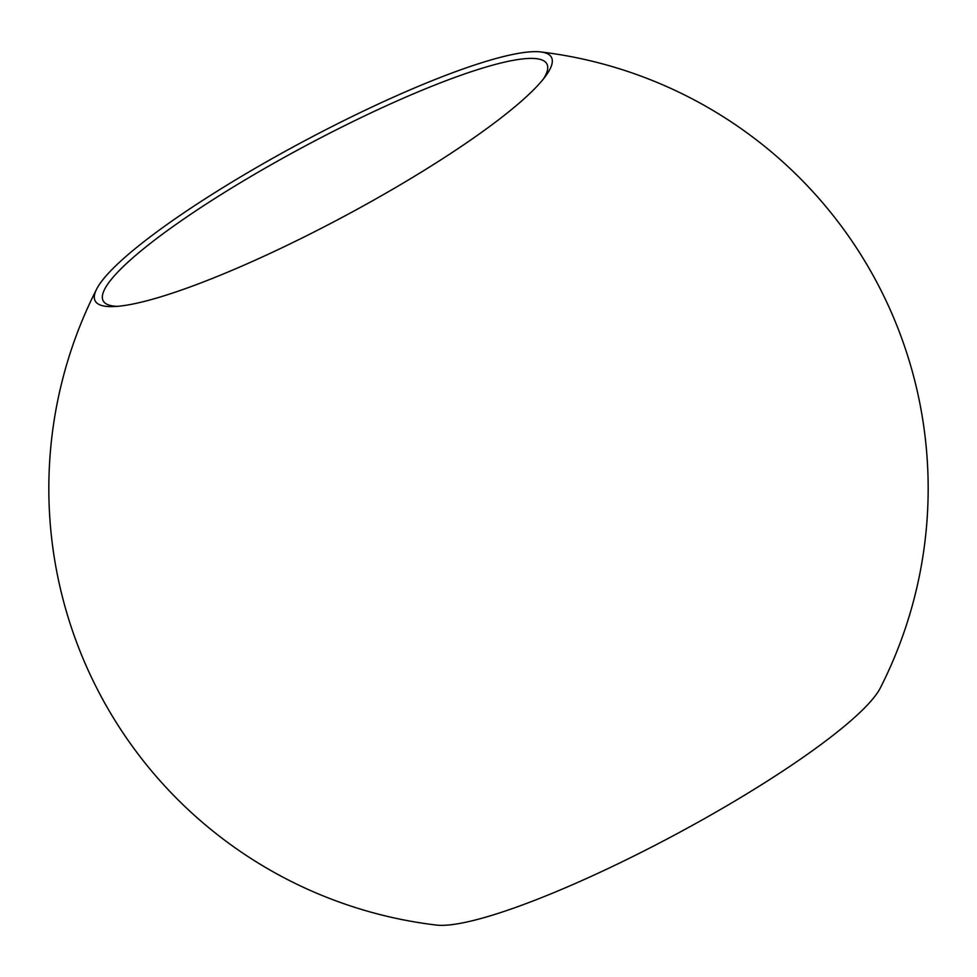 <?xml version="1.0" encoding="UTF-8"?>
<svg xmlns="http://www.w3.org/2000/svg" width="977" height="977" viewBox="0 0 977 977"><rect width="100%" height="100%" fill="white"/><g stroke="black" fill="none" stroke-linecap="round" stroke-linejoin="round"><path stroke-width="1.47" d="M543.456 78.929A251.492 41.449 -28.1 0 0 546.888 63.908A251.492 41.449 -28.1 0 0 215.514 198.075A251.492 41.449 -28.1 0 0 103.196 300.831A251.492 41.449 -28.1 0 0 117.582 306.326M210.69 195.278A258.612 42.622 151.9 0 1 540.733 51.94A258.612 42.622 151.9 0 1 545.862 75.779A258.612 42.622 151.9 0 1 343.391 216.735A258.612 42.622 151.9 0 1 113.625 306.57A258.612 42.622 151.9 0 1 96.674 289.045A258.612 42.622 151.9 0 1 210.69 195.278M96.674 289.045A439.674 439.674 0 0 0 436.267 925.06A258.612 42.622 -28.1 0 0 766.31 781.722A258.612 42.622 -28.1 0 0 880.326 687.955A439.674 439.674 0 0 0 540.733 51.94"/></g></svg>
